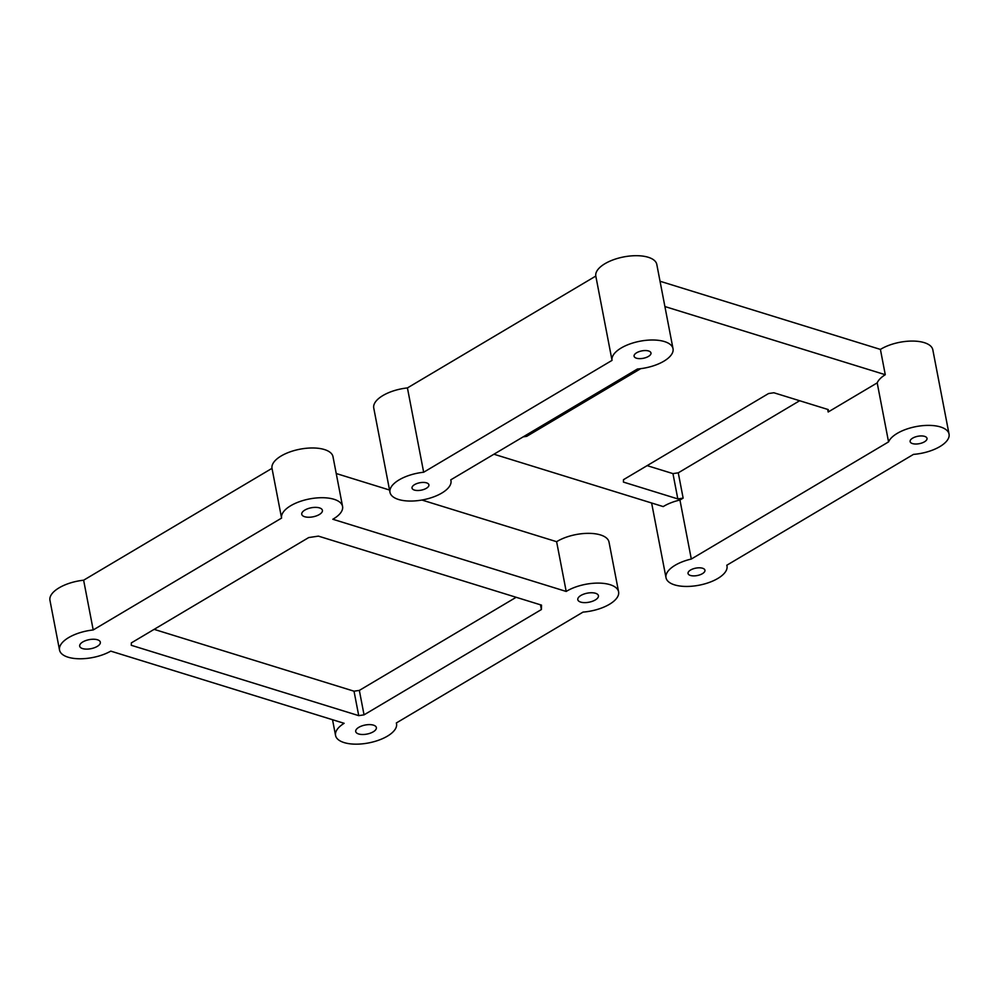 <?xml version="1.0" encoding="UTF-8"?>
<svg xmlns="http://www.w3.org/2000/svg" width="999" height="999" viewBox="0 0 999 999"><rect width="100%" height="100%" fill="white"/><g stroke="black" fill="none" stroke-linecap="round" stroke-linejoin="round"><path stroke-width="1.5" d="M414.398 490.072A8.591 3.771 -10.9 0 1 412.025 488.086A8.591 3.771 -10.9 0 1 416.958 483.528A8.591 3.771 -10.9 0 1 426.536 482.854A8.591 3.771 -10.9 0 1 428.908 484.84A8.591 3.771 -10.9 0 1 423.988 489.398A8.591 3.771 -10.9 0 1 414.398 490.072M423.663 472.24L612.037 360.377A31.044 13.611 -10.9 0 1 629.932 343.956A31.044 13.611 -10.9 0 1 664.46 341.571A31.044 13.611 -10.9 0 1 673.026 348.726A31.044 13.611 -10.9 0 1 637.462 368.993L450.761 479.857A31.044 13.611 -10.9 0 1 450.961 480.594A31.044 13.611 -10.9 0 1 423.039 499.825A31.044 13.611 -10.9 0 1 389.985 492.332A31.044 13.611 -10.9 0 1 399.125 479.87A31.044 13.611 -10.9 0 1 423.663 472.24L407.43 387.924L595.804 276.061A31.044 13.611 -10.9 0 1 613.698 259.653A31.044 13.611 -10.9 0 1 648.226 257.267A31.044 13.611 -10.9 0 1 656.793 264.41L673.026 348.726M636.463 358.204A8.591 3.771 -10.9 0 1 634.09 356.218A8.591 3.771 -10.9 0 1 639.023 351.66A8.591 3.771 -10.9 0 1 648.613 350.986A8.591 3.771 -10.9 0 1 650.973 352.972A8.591 3.771 -10.9 0 1 646.053 357.53A8.591 3.771 -10.9 0 1 636.463 358.204M913.486 454.383L726.797 565.247A31.044 13.611 -10.9 0 1 726.985 565.971A31.044 13.611 -10.9 0 1 699.075 585.214A31.044 13.611 -10.9 0 1 666.008 577.722A31.044 13.611 -10.9 0 1 675.162 565.247A31.044 13.611 -10.9 0 1 691.308 559.04L888.561 441.895A31.044 13.611 -10.9 0 1 897.227 433.379A31.044 13.611 -10.9 0 1 929.27 425.387A31.044 13.611 -10.9 0 1 949.05 434.103A31.044 13.611 -10.9 0 1 913.486 454.383M702.572 568.244A8.591 3.771 169.1 0 0 690.584 570.017A8.591 3.771 169.1 0 0 688.049 573.476A8.591 3.771 169.1 0 0 697.215 575.549A8.591 3.771 169.1 0 0 704.944 570.217A8.591 3.771 169.1 0 0 702.572 568.244M912.649 438.149A8.591 3.771 -10.9 0 1 924.637 436.376A8.591 3.771 -10.9 0 1 927.01 438.349A8.591 3.771 -10.9 0 1 919.28 443.681A8.591 3.771 -10.9 0 1 910.126 441.608A8.591 3.771 -10.9 0 1 912.649 438.149M799.662 400.736L678.271 472.827L683.141 498.126L677.821 498.913L623.438 482.092L623.501 479.67L768.543 393.544L773.863 392.757L828.246 409.578L828.171 412L827.684 409.403M493.943 454.22L663.211 506.58A31.044 13.611 -10.9 0 1 663.798 506.231A31.044 13.611 -10.9 0 1 679.944 500.024L683.141 498.126M679.944 500.024L691.308 559.04M888.561 441.895L877.197 382.879A31.044 13.611 -10.9 0 1 885.276 374.712L880.406 349.413L660.027 281.243M828.171 412L877.197 382.879M612.037 360.377L595.804 276.061M677.821 498.913L672.951 473.613L647.14 465.634M389.985 492.332L373.751 408.029A31.044 13.611 -10.9 0 1 382.892 395.554A31.044 13.611 -10.9 0 1 407.43 387.924M664.897 306.543L885.276 374.712M880.406 349.413A31.044 13.611 -10.9 0 1 880.993 349.063A31.044 13.611 -10.9 0 1 913.036 341.071A31.044 13.611 -10.9 0 1 932.816 349.8L949.05 434.103M672.951 473.613L678.271 472.827M640.684 368.668L526.723 436.338L523.176 436.863M526.448 434.915L526.723 436.338M319.505 507.904A10.502 4.608 -10.9 0 1 322.402 510.327A10.502 4.608 -10.9 0 1 316.383 515.896A10.502 4.608 -10.9 0 1 304.658 516.72A10.502 4.608 -10.9 0 1 301.76 514.298A10.502 4.608 -10.9 0 1 307.779 508.716A10.502 4.608 -10.9 0 1 319.505 507.904M595.529 593.281A10.502 4.608 -10.9 0 1 598.426 595.704A10.502 4.608 -10.9 0 1 592.407 601.286A10.502 4.608 -10.9 0 1 580.694 602.097A10.502 4.608 -10.9 0 1 577.797 599.675A10.502 4.608 -10.9 0 1 583.816 594.105A10.502 4.608 -10.9 0 1 595.529 593.281M556.618 541.695A31.044 13.611 -10.9 0 1 557.192 541.346A31.044 13.611 -10.9 0 1 589.235 533.354A31.044 13.611 -10.9 0 1 609.015 542.082L618.593 591.82A31.044 13.611 -10.9 0 1 583.029 612.1L396.341 722.964A31.044 13.611 -10.9 0 1 396.528 723.688A31.044 13.611 -10.9 0 1 368.619 742.931A31.044 13.611 -10.9 0 1 335.552 735.426A31.044 13.611 -10.9 0 1 344.131 723.313L110.764 651.123A31.044 13.611 -10.9 0 1 78.933 658.766A31.044 13.611 -10.9 0 1 59.528 650.049A31.044 13.611 -10.9 0 1 68.681 637.574A31.044 13.611 -10.9 0 1 93.207 629.957L83.629 580.207L272.003 468.344A31.044 13.611 -10.9 0 1 289.897 451.935A31.044 13.611 -10.9 0 1 324.425 449.55A31.044 13.611 -10.9 0 1 332.992 456.693L342.57 506.443A31.044 13.611 -10.9 0 1 332.829 519.255L566.196 591.445L556.618 541.695L421.928 500.037M566.196 591.445A31.044 13.611 -10.9 0 1 566.77 591.096A31.044 13.611 -10.9 0 1 598.813 583.104A31.044 13.611 -10.9 0 1 618.593 591.82M336.226 473.526L389.535 490.022M342.57 506.443A31.044 13.611 -10.9 0 0 334.003 499.288A31.044 13.611 -10.9 0 0 299.475 501.673A31.044 13.611 -10.9 0 0 281.581 518.094L272.003 468.344M59.528 650.049L49.95 600.312A31.044 13.611 -10.9 0 1 59.091 587.837A31.044 13.611 -10.9 0 1 83.629 580.207M281.581 518.094L93.207 629.957M373.464 725.149A10.502 4.608 -10.9 0 1 376.361 727.572A10.502 4.608 -10.9 0 1 370.342 733.154A10.502 4.608 -10.9 0 1 358.616 733.965A10.502 4.608 -10.9 0 1 355.719 731.543A10.502 4.608 -10.9 0 1 361.738 725.973A10.502 4.608 -10.9 0 1 373.464 725.149M97.44 639.772A10.502 4.608 -10.9 0 1 100.337 642.195A10.502 4.608 -10.9 0 1 94.318 647.764A10.502 4.608 -10.9 0 1 82.592 648.588A10.502 4.608 -10.9 0 1 79.695 646.166A10.502 4.608 -10.9 0 1 85.714 640.596A10.502 4.608 -10.9 0 1 97.44 639.772M516.146 597.29L359.34 690.409L354.021 691.196L358.728 715.646L131.281 645.292L131.356 642.881L308.703 537.562L318.419 536.126L541.52 605.132L541.396 609.54L540.484 604.807M358.728 715.646L364.048 714.847L359.34 690.409M354.021 691.196L154.121 629.358M541.396 609.54L364.048 714.847M651.623 502.997L666.008 577.722M726.835 565.222L726.985 565.971M450.811 479.832L450.961 480.594M332.53 719.73L335.552 735.426M396.378 722.926L396.528 723.688"/></g></svg>
